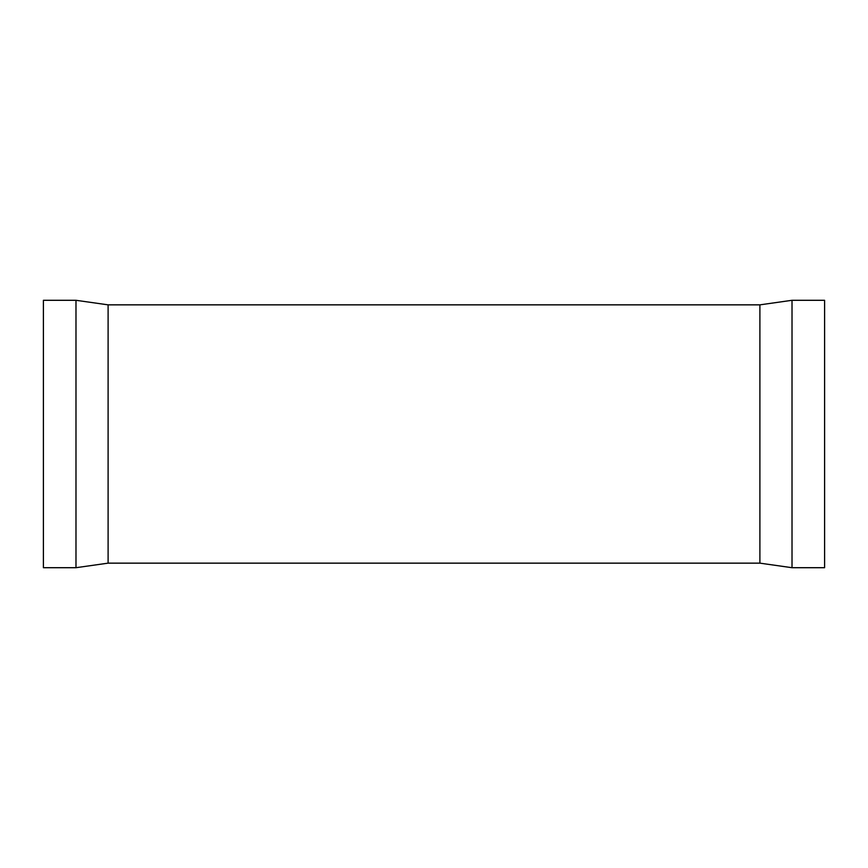 <?xml version="1.0" encoding="UTF-8"?>
<svg xmlns="http://www.w3.org/2000/svg" width="868" height="868" viewBox="0 0 868 868"><rect width="100%" height="100%" fill="white"/><g stroke="black" fill="none" stroke-linecap="round" stroke-linejoin="round"><path stroke-width="1.3" d="M75.983 567.705L75.983 300.295L43.4 300.295L43.4 567.705L75.983 567.705L108.109 563.148L108.109 304.852L75.983 300.295M792.017 300.295L824.6 300.295L824.6 567.705L792.017 567.705L792.017 300.295L759.891 304.852L108.109 304.852M792.017 567.705L759.891 563.148L759.891 304.852M759.891 563.148L108.109 563.148"/></g></svg>
